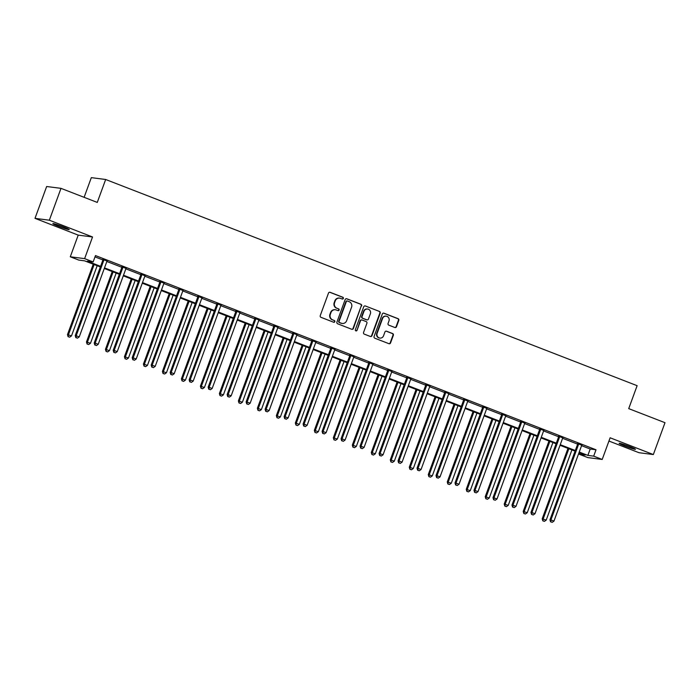<?xml version="1.0" encoding="UTF-8"?>
<svg xmlns="http://www.w3.org/2000/svg" width="700" height="700" viewBox="0 0 700 700"><rect width="100%" height="100%" fill="white"/><g stroke="black" fill="none" stroke-linecap="round" stroke-linejoin="round"><path stroke-width="1.05" d="M343.35 298.436A0.936 0.893 97.3 0 0 342.834 297.238L330.137 292.311A1.339 1.277 97.3 0 0 328.484 293.099L320.25 315.613A1.339 1.277 97.3 0 0 320.985 317.328L333.681 322.254A0.936 0.893 97.3 0 0 334.836 321.703A0.936 0.893 97.3 0 0 334.32 320.504L332.675 319.865A4.27 4.095 97.3 0 1 330.321 314.379L331.004 312.506A4.27 4.095 97.3 0 1 336.297 309.986L337.934 310.625A0.936 0.893 97.3 0 0 339.098 310.074A0.936 0.893 97.3 0 0 338.581 308.875L336.936 308.236A4.27 4.095 97.3 0 1 334.574 302.75L335.265 300.869A4.27 4.095 97.3 0 1 340.55 298.358L342.195 298.988A0.936 0.893 97.3 0 0 343.35 298.436M342.204 298.996A0.936 0.893 97.3 0 0 342.449 297.194L329.752 292.267A1.339 1.277 97.3 0 0 329.656 292.233M333.69 322.262A0.936 0.893 97.3 0 0 333.935 320.451L332.675 319.865M337.951 310.625A0.936 0.893 97.3 0 0 338.188 308.822L336.936 308.236M629.781 446.626A8.706 0.578 -159.9 0 0 619.133 443.319A8.706 0.578 -159.9 0 0 624.82 445.988A8.706 0.578 -159.9 0 0 635.477 449.304A8.706 0.578 -159.9 0 0 629.781 446.626M63.516 226.922A8.706 0.578 -159.9 0 0 52.867 223.615A8.706 0.578 -159.9 0 0 58.555 226.284A8.706 0.578 -159.9 0 0 69.212 229.591A8.706 0.578 -159.9 0 0 63.516 226.922M394.835 327.486A1.339 1.277 97.3 0 0 396.489 326.699L398.799 320.381A1.339 1.277 97.3 0 0 398.064 318.666L383.967 313.197A1.339 1.277 97.3 0 0 382.314 313.985L374.071 336.499A1.339 1.277 97.3 0 0 374.815 338.214L388.911 343.683A1.339 1.277 97.3 0 0 390.565 342.895L393.356 335.265A1.339 1.277 97.3 0 0 392.621 333.55L386.584 331.214A1.339 1.277 97.3 0 0 384.93 332.001L383.547 335.781A3.57 3.421 97.3 0 1 379.899 338.082A3.57 3.421 97.3 0 1 377.151 333.305L382.576 318.483A3.57 3.421 97.3 0 1 386.234 316.181A3.57 3.421 97.3 0 1 388.973 320.959L388.071 323.435A1.339 1.277 97.3 0 0 388.806 325.15L394.835 327.486M581.569 445.672L590.196 449.024L596.015 449.776L593.679 456.146L602.201 459.454L587.86 457.599L579.337 454.3L585.156 455.044L579.014 452.664M60.996 188.352L49.341 220.211L35 218.356L46.655 186.506L60.996 188.352L97.274 202.423L105.665 179.489L637.122 385.683L628.722 408.625L665 422.695L653.345 454.554L610.129 437.789L602.201 459.454M35 218.356L78.216 235.121L92.549 236.976L49.341 220.211M92.549 236.976L84.621 258.632L93.144 261.94L87.334 261.196L100.581 266.332M596.015 449.776L95.48 255.57L93.144 261.94M361.646 305.97A1.339 1.277 97.3 0 0 360.902 304.255L346.806 298.777A1.339 1.277 97.3 0 0 345.152 299.565L336.919 322.079A1.339 1.277 97.3 0 0 337.654 323.794L351.75 329.271A1.339 1.277 97.3 0 0 353.404 328.484L361.252 305.918A1.339 1.277 97.3 0 0 360.517 304.203L346.421 298.734A1.339 1.277 97.3 0 0 346.325 298.699M365.391 305.988L379.488 311.456A1.339 1.277 97.3 0 1 380.223 313.171L371.98 335.685A1.339 1.277 97.3 0 1 370.335 336.473L364.297 334.136A1.339 1.277 97.3 0 1 363.562 332.421L366.905 323.286A1.339 1.277 97.3 0 0 366.161 321.571L362.162 320.023A1.339 1.277 97.3 0 0 360.509 320.81L357.026 330.312A0.936 0.893 97.3 0 1 356.072 330.916A0.936 0.893 97.3 0 1 355.355 329.665L363.738 306.775A1.339 1.277 97.3 0 1 365.391 305.988L379.488 311.456M608.939 441.044L639.004 452.707L653.345 454.554M105.665 179.489L91.324 177.643L84.123 197.321M94.999 256.891L102.9 259.954M106.846 261.485L121.888 267.321M126.245 268.231L126.105 268.398A1.356 1.304 97.3 0 0 125.843 268.835L140.875 274.689M144.821 276.22L159.862 282.056M164.22 282.966L164.08 283.132A1.356 1.304 97.3 0 0 163.817 283.57L178.85 289.424M183.207 290.334L183.067 290.5A1.356 1.304 97.3 0 0 182.805 290.938L197.846 296.791M201.793 298.322L216.834 304.159M220.78 305.69L235.821 311.526M239.767 313.058L254.809 318.894M258.755 320.425L273.796 326.261M277.743 327.793L292.784 333.629M296.739 335.16L311.78 340.996M316.129 341.915L315.989 342.072A1.356 1.304 97.3 0 0 315.726 342.51L330.767 348.364M334.714 349.895L349.755 355.731M354.113 356.65L353.973 356.808A1.356 1.304 97.3 0 0 353.71 357.245L368.743 363.099M373.1 364.017L372.96 364.175A1.356 1.304 97.3 0 0 372.697 364.613L387.73 370.466M391.676 371.998L406.726 377.834M411.075 378.752L410.935 378.91A1.356 1.304 97.3 0 0 410.672 379.348L425.714 385.201M429.66 386.733L444.701 392.569M449.059 393.488L448.919 393.645A1.356 1.304 97.3 0 0 448.656 394.082L463.689 399.936M468.046 400.855L467.906 401.012A1.356 1.304 97.3 0 0 467.644 401.45L482.676 407.304M486.623 408.835L501.673 414.671M506.021 415.59L505.881 415.748A1.356 1.304 97.3 0 0 505.619 416.185L520.66 422.039M524.606 423.57L539.648 429.406M544.005 430.325L543.865 430.483A1.356 1.304 97.3 0 0 543.602 430.92L558.635 436.774M562.992 437.692L562.852 437.85A1.356 1.304 97.3 0 0 562.59 438.287L577.622 444.141M107.091 261.056L102.918 259.438M126.079 268.424L121.914 266.805M145.066 275.791L140.901 274.172M164.054 283.159L159.889 281.54M183.041 290.526L178.876 288.908M202.037 297.894L197.864 296.275M221.025 305.261L216.851 303.642M240.013 312.629L235.848 311.01M259 319.996L254.835 318.377M277.988 327.364L273.822 325.745M296.975 334.731L292.81 333.113M315.971 342.099L311.797 340.48M334.959 349.466L330.794 347.848M353.946 356.834L349.781 355.215M372.934 364.201L368.769 362.582M391.921 371.569L387.756 369.95M410.918 378.936L406.744 377.317M429.905 386.304L425.74 384.685M448.892 393.671L444.727 392.053M467.88 401.039L463.715 399.42M486.867 408.406L482.702 406.787M505.864 415.774L501.69 414.155M524.851 423.141L520.678 421.523M543.839 430.509L539.674 428.89M562.826 437.876L558.661 436.257M581.814 445.244L577.649 443.625M579.819 452.979L579.337 454.3M100.354 266.945L84.621 260.846L78.803 260.094L70.289 256.786L84.621 258.632M78.216 235.121L70.289 256.786M579.241 452.051L587.869 455.394L593.679 456.146M104.51 267.855L119.569 273.7M123.497 275.223L138.556 281.067M142.494 282.59L157.544 288.435M161.481 289.957L176.54 295.803M180.469 297.325L195.528 303.17M199.456 304.692L214.515 310.537M218.444 312.06L233.502 317.905M237.431 319.428L252.49 325.273M256.428 326.795L271.486 332.64M275.415 334.162L290.474 340.007M294.402 341.539L309.461 347.375M313.39 348.906L328.449 354.743M332.377 356.274L347.436 362.11M351.374 363.641L366.424 369.477M370.361 371.009L385.42 376.845M389.349 378.376L404.408 384.213M408.336 385.744L423.395 391.58M427.324 393.111L442.382 398.947M446.32 400.479L461.37 406.315M465.308 407.846L480.366 413.683M484.295 415.214L499.354 421.05M503.282 422.581L518.341 428.418M522.27 429.949L537.329 435.785M541.266 437.316L556.316 443.152M560.254 444.684L575.312 450.52M575.085 451.141L560.026 445.296M556.097 443.774L541.039 437.929M537.101 436.406L522.051 430.561M518.114 429.039L503.055 423.194M499.126 421.671L484.067 415.826M480.139 414.304L465.08 408.459M461.151 406.936L446.092 401.091M442.155 399.569L427.105 393.724M423.168 392.201L408.109 386.356M404.18 384.834L389.121 378.989M385.192 377.466L370.134 371.621M366.205 370.099L351.146 364.254M347.217 362.731L332.159 356.886M328.221 355.364L313.162 349.519M309.234 347.996L294.175 342.151M290.246 340.629L275.188 334.784M271.259 333.261L256.2 327.416M252.271 325.894L237.213 320.049M233.275 318.526L218.225 312.681M214.287 311.15L199.229 305.314M195.3 303.783L180.241 297.946M176.312 296.415L161.254 290.579M157.325 289.047L142.266 283.211M138.329 281.68L123.279 275.844M119.341 274.312L104.282 268.476M590.196 449.024L587.869 455.394M339.631 298.121L339.246 298.069A4.27 4.095 97.3 0 0 334.871 300.825L335.265 300.869M336.551 308.184A4.27 4.095 97.3 0 1 334.189 302.697L334.871 300.825M335.379 309.75L334.985 309.706A4.27 4.095 97.3 0 0 330.619 312.454L331.004 312.506M332.29 319.821A4.27 4.095 97.3 0 1 329.928 314.335L330.619 312.454M351.846 329.297A1.339 1.277 97.3 0 0 353.019 328.431L361.252 305.918M347.48 301.044A0.936 0.893 97.3 0 0 346.325 301.595L339.089 321.352A0.936 0.893 97.3 0 0 339.605 322.56L341.338 323.225A4.27 4.095 97.3 0 0 346.631 320.705L351.575 307.204A4.27 4.095 97.3 0 0 349.213 301.717L347.48 301.044M347.279 300.991L346.894 300.939A0.936 0.893 97.3 0 0 345.94 301.543L346.325 301.595M342.256 323.461L341.871 323.409A4.27 4.095 97.3 0 1 340.953 323.181L339.22 322.507A0.936 0.893 97.3 0 1 338.704 321.309L345.94 301.543M370.422 336.507A1.339 1.277 97.3 0 0 371.595 335.641L379.838 313.127A1.339 1.277 97.3 0 0 379.102 311.412M361.874 319.953L361.489 319.9A1.339 1.277 97.3 0 0 360.124 320.757L357.026 330.312M355.88 330.873A0.936 0.893 97.3 0 0 356.641 330.269M370.37 313.819A3.57 3.421 97.3 0 0 367.631 309.033A3.57 3.421 97.3 0 0 363.974 311.334L362.066 316.558A1.339 1.277 97.3 0 0 362.801 318.273L366.809 319.821A1.339 1.277 97.3 0 0 368.454 319.034L370.37 313.819M367.631 309.033L367.238 308.98A3.57 3.421 97.3 0 0 363.589 311.281L363.974 311.334M367.089 319.9L366.704 319.848A1.339 1.277 97.3 0 1 366.415 319.777L362.416 318.22A1.339 1.277 97.3 0 1 361.681 316.505L363.589 311.281M386.234 316.181L385.84 316.129A3.57 3.421 97.3 0 0 382.191 318.43L382.576 318.483M379.899 338.082L379.505 338.039A3.57 3.421 97.3 0 1 376.766 333.252L382.191 318.43M389.007 343.717A1.339 1.277 97.3 0 0 390.171 342.851L392.971 335.221A1.339 1.277 97.3 0 0 392.227 333.506L386.199 331.161A1.339 1.277 97.3 0 0 386.102 331.126M394.931 327.521A1.339 1.277 97.3 0 0 396.104 326.646L398.414 320.329A1.339 1.277 97.3 0 0 397.679 318.623L383.582 313.145A1.339 1.277 97.3 0 0 383.486 313.119M93.249 264.189L67.48 334.6L71.487 335.904L97.178 265.72M94.132 264.539L68.451 334.731L68.075 336.648L69.685 337.172L68.469 336.7M71.487 335.904L69.685 337.172M68.075 336.648L67.48 334.6M103.81 260.286L102.839 260.164L75.233 335.598L76.204 335.729L103.81 260.286A1.356 1.304 97.3 0 0 103.889 259.779L103.889 259.56M76.212 337.697L77.438 338.17L76.212 337.697L76.204 335.729L79.24 336.91L106.846 261.467A1.356 1.304 97.3 0 1 107.109 261.03L107.249 260.864M102.839 260.164A1.356 1.304 97.3 0 0 102.926 259.656L102.918 259.184M75.233 335.598L75.828 337.654M77.438 338.17L79.24 336.91M112.236 271.556L86.468 341.967L90.484 343.271L116.165 273.088M113.12 271.906L87.439 342.099L87.062 344.015L88.672 344.54L87.456 344.067M90.484 343.271L88.672 344.54M87.062 344.015L86.468 341.967M131.224 278.924L105.455 349.335L109.471 350.639L135.153 280.455M132.116 279.274L106.426 349.466L106.059 351.382L107.66 351.908L106.444 351.435M109.471 350.639L107.66 351.908M106.059 351.382L105.455 349.335M122.797 267.654L121.826 267.531L94.22 342.965L95.191 343.096L122.797 267.654A1.356 1.304 97.3 0 0 122.885 267.146L122.876 266.928M95.209 345.065L96.425 345.537L95.209 345.065L95.191 343.096L98.236 344.277L125.843 268.835M121.826 267.531A1.356 1.304 97.3 0 0 121.914 267.024L121.905 266.551M94.22 342.965L94.815 345.021M96.425 345.537L98.236 344.277M141.785 275.021L140.814 274.899L113.207 350.332L114.179 350.464L141.785 275.021A1.356 1.304 97.3 0 0 141.873 274.514L141.864 274.295M114.196 352.433L115.413 352.905L114.196 352.433L114.179 350.464L117.224 351.645L144.83 276.203A1.356 1.304 97.3 0 1 145.093 275.765L145.232 275.599M140.814 274.899A1.356 1.304 97.3 0 0 140.901 274.391L140.893 273.919M113.207 350.332L113.811 352.389M115.413 352.905L117.224 351.645M150.211 286.291L124.451 356.703L128.459 358.015L154.149 287.822M151.104 286.641L125.414 356.834L125.046 358.75L126.648 359.275L125.431 358.803M128.459 358.015L126.648 359.275M125.046 358.75L124.451 356.703M169.199 293.659L143.439 364.07L147.446 365.382L173.136 295.19M170.091 294.009L144.401 364.201L144.034 366.118L145.635 366.642L144.419 366.17M147.446 365.382L145.635 366.642M144.034 366.118L143.439 364.07M188.195 301.026L162.426 371.438L166.434 372.75L192.124 302.558M189.079 301.376L163.398 371.569L163.021 373.485L164.631 374.01L163.406 373.537M166.434 372.75L164.631 374.01M163.021 373.485L162.426 371.438M160.773 282.389L159.801 282.266L132.195 357.7L133.166 357.831L160.773 282.389A1.356 1.304 97.3 0 0 160.86 281.881L160.86 281.662M133.184 359.8L134.4 360.273L133.184 359.8L133.166 357.831L136.211 359.012L163.817 283.57M159.801 282.266A1.356 1.304 97.3 0 0 159.889 281.759L159.88 281.286M132.195 357.7L132.799 359.756M134.4 360.273L136.211 359.012M179.76 289.756L178.798 289.634L151.191 365.067L152.154 365.199L179.76 289.756A1.356 1.304 97.3 0 0 179.847 289.249L179.847 289.03M152.171 367.168L153.388 367.64L152.171 367.168L152.154 365.199L155.199 366.38L182.805 290.938M178.798 289.634A1.356 1.304 97.3 0 0 178.876 289.126L178.876 288.654M151.191 365.067L151.786 367.124M153.388 367.64L155.199 366.38M198.756 297.124L197.785 297.001L170.179 372.435L171.15 372.566L198.756 297.124A1.356 1.304 97.3 0 0 198.835 296.616L198.835 296.398M171.159 374.535L172.375 375.007L171.159 374.535L171.15 372.566L174.186 373.748L201.793 298.305A1.356 1.304 97.3 0 1 202.055 297.868L202.195 297.701M197.785 297.001A1.356 1.304 97.3 0 0 197.873 296.494L197.864 296.021M170.179 372.435L170.774 374.491M172.375 375.007L174.186 373.748M207.183 308.394L181.414 378.805L185.43 380.118L211.111 309.925M208.066 308.744L182.385 378.936L182.009 380.852L183.619 381.377L182.403 380.905M185.43 380.118L183.619 381.377M182.009 380.852L181.414 378.805M217.744 304.491L216.773 304.369L189.166 379.803L190.138 379.934L217.744 304.491A1.356 1.304 97.3 0 0 217.831 303.984L217.822 303.765M190.155 381.902L191.371 382.375L190.155 381.902L190.138 379.934L193.183 381.115L220.789 305.672A1.356 1.304 97.3 0 1 221.051 305.235L221.191 305.069M216.773 304.369A1.356 1.304 97.3 0 0 216.86 303.861L216.851 303.389M189.166 379.803L189.761 381.859M191.371 382.375L193.183 381.115M226.17 315.761L200.401 386.172L204.418 387.485L230.099 317.293M227.062 316.111L201.373 386.304L201.005 388.22L202.606 388.745L201.39 388.273M204.418 387.485L202.606 388.745M201.005 388.22L200.401 386.172M236.731 311.859L235.76 311.736L208.154 387.17L209.125 387.301L236.731 311.859A1.356 1.304 97.3 0 0 236.819 311.351L236.81 311.132M209.143 389.27L210.359 389.743L209.143 389.27L209.125 387.301L212.17 388.483L239.776 313.04A1.356 1.304 97.3 0 1 240.039 312.602L240.179 312.436M235.76 311.736A1.356 1.304 97.3 0 0 235.848 311.229L235.839 310.756M208.154 387.17L208.749 389.226M210.359 389.743L212.17 388.483M245.157 323.129L219.389 393.54L223.405 394.852L249.095 324.66M246.05 323.479L220.36 393.671L219.992 395.588L221.594 396.113L220.377 395.64M223.405 394.852L221.594 396.113M219.992 395.588L219.389 393.54M255.719 319.226L254.748 319.104L227.141 394.546L228.112 394.669L255.719 319.226A1.356 1.304 97.3 0 0 255.806 318.719L255.806 318.5M228.13 396.637L229.346 397.11L228.13 396.637L228.112 394.669L231.157 395.85L258.764 320.408A1.356 1.304 97.3 0 1 259.026 319.97L259.166 319.812M254.748 319.104A1.356 1.304 97.3 0 0 254.835 318.596L254.826 318.124M227.141 394.546L227.745 396.594M229.346 397.11L231.157 395.85M264.145 330.496L238.385 400.908L242.392 402.22L268.082 332.027M265.037 330.846L239.348 401.039L238.98 402.955L240.581 403.48L239.365 403.007M242.392 402.22L240.581 403.48M238.98 402.955L238.385 400.908M274.706 326.594L273.744 326.471L246.138 401.914L247.1 402.036L274.706 326.594A1.356 1.304 97.3 0 0 274.794 326.086L274.794 325.868M247.118 404.005L248.334 404.477L247.118 404.005L247.1 402.036L250.145 403.217L277.751 327.775A1.356 1.304 97.3 0 1 278.014 327.338L278.154 327.18M273.744 326.471A1.356 1.304 97.3 0 0 273.822 325.964L273.822 325.491M246.138 401.914L246.733 403.961M248.334 404.477L250.145 403.217M283.141 337.864L257.373 408.275L261.38 409.588L287.07 339.395M284.025 338.214L258.344 408.406L257.967 410.322L259.578 410.848L258.352 410.375M261.38 409.588L259.578 410.848M257.967 410.322L257.373 408.275M293.703 333.961L292.731 333.839L265.125 409.281L266.088 409.404L293.703 333.961A1.356 1.304 97.3 0 0 293.781 333.454L293.781 333.235M266.105 411.373L267.321 411.845L266.105 411.373L266.088 409.404L269.132 410.585L296.739 335.142A1.356 1.304 97.3 0 1 297.001 334.705L297.141 334.547M292.731 333.839A1.356 1.304 97.3 0 0 292.819 333.331L292.81 332.859M265.125 409.281L265.72 411.329M267.321 411.845L269.132 410.585M302.129 345.231L276.36 415.642L280.376 416.955L306.058 346.762M303.012 345.581L277.331 415.774L276.955 417.69L278.565 418.215L277.349 417.743M280.376 416.955L278.565 418.215M276.955 417.69L276.36 415.642M312.69 341.329L311.719 341.206L284.113 416.649L285.084 416.771L312.69 341.329A1.356 1.304 97.3 0 0 312.777 340.821L312.769 340.602M285.101 418.74L286.317 419.213L285.101 418.74L285.084 416.771L288.12 417.953L315.726 342.51M311.719 341.206A1.356 1.304 97.3 0 0 311.806 340.699L311.797 340.226M284.113 416.649L284.707 418.696M286.317 419.213L288.12 417.953M321.116 352.599L295.348 423.01L299.364 424.322L325.045 354.13M322.009 352.949L296.319 423.141L295.942 425.058L297.553 425.582L296.336 425.11M299.364 424.322L297.553 425.582M295.942 425.058L295.348 423.01M331.678 348.696L330.706 348.574L303.1 424.016L304.071 424.139L331.678 348.696A1.356 1.304 97.3 0 0 331.765 348.189L331.756 347.97M304.089 426.108L305.305 426.58L304.089 426.108L304.071 424.139L307.116 425.32L334.723 349.877A1.356 1.304 97.3 0 1 334.985 349.44L335.125 349.283M330.706 348.574A1.356 1.304 97.3 0 0 330.794 348.066L330.785 347.594M303.1 424.016L303.695 426.064M305.305 426.58L307.116 425.32M340.104 359.966L314.335 430.377L318.351 431.69L344.041 361.498M340.996 360.316L315.306 430.509L314.939 432.425L316.54 432.95L315.324 432.477M318.351 431.69L316.54 432.95M314.939 432.425L314.335 430.377M350.665 356.064L349.694 355.941L322.088 431.384L323.059 431.506L350.665 356.064A1.356 1.304 97.3 0 0 350.752 355.556L350.752 355.338M323.076 433.475L324.293 433.947L323.076 433.475L323.059 431.506L326.104 432.688L353.71 357.245M349.694 355.941A1.356 1.304 97.3 0 0 349.781 355.434L349.773 354.961M322.088 431.384L322.691 433.431M324.293 433.947L326.104 432.688M359.091 367.334L333.331 437.745L337.339 439.058L363.029 368.865M359.984 367.684L334.294 437.876L333.926 439.801L335.527 440.317L334.311 439.845M337.339 439.058L335.527 440.317M333.926 439.801L333.331 437.745M369.652 363.431L368.69 363.309L341.075 438.751L342.046 438.874L369.652 363.431A1.356 1.304 97.3 0 0 369.74 362.924L369.74 362.705M342.064 440.842L343.28 441.315L342.064 440.842L342.046 438.874L345.091 440.055L372.697 364.613M368.69 363.309A1.356 1.304 97.3 0 0 368.769 362.801L368.769 362.329M341.075 438.751L341.679 440.799M343.28 441.315L345.091 440.055M378.088 374.701L352.319 445.113L356.326 446.425L382.016 376.233M378.971 375.051L353.29 445.244L352.914 447.169L354.515 447.685L353.299 447.213M356.326 446.425L354.515 447.685M352.914 447.169L352.319 445.113M388.64 370.799L387.678 370.676L360.071 446.119L361.034 446.241L388.64 370.799A1.356 1.304 97.3 0 0 388.727 370.291L388.727 370.072M361.051 448.21L362.267 448.683L361.051 448.21L361.034 446.241L364.079 447.422L391.685 371.98A1.356 1.304 97.3 0 1 391.947 371.543L392.088 371.385M387.678 370.676A1.356 1.304 97.3 0 0 387.765 370.169L387.756 369.696M360.071 446.119L360.666 448.166M362.267 448.683L364.079 447.422M397.075 382.069L371.306 452.48L375.314 453.793L401.004 383.6M397.959 382.419L372.277 452.611L371.901 454.536L373.511 455.052L372.295 454.58M375.314 453.793L373.511 455.052M371.901 454.536L371.306 452.48M407.636 378.166L406.665 378.044L379.059 453.486L380.03 453.609L407.636 378.166A1.356 1.304 97.3 0 0 407.715 377.659L407.715 377.44M380.039 455.577L381.264 456.05L380.039 455.577L380.03 453.609L383.066 454.79L410.672 379.348M406.665 378.044A1.356 1.304 97.3 0 0 406.752 377.536L406.744 377.064M379.059 453.486L379.654 455.534M381.264 456.05L383.066 454.79M416.062 389.436L390.294 459.847L394.31 461.16L419.991 390.967M416.946 389.786L391.265 459.979L390.889 461.904L392.499 462.42L391.283 461.948M394.31 461.16L392.499 462.42M390.889 461.904L390.294 459.847M426.624 385.534L425.652 385.411L398.046 460.854L399.017 460.976L426.624 385.534A1.356 1.304 97.3 0 0 426.711 385.026L426.703 384.808M399.035 462.945L400.251 463.418L399.035 462.945L399.017 460.976L402.062 462.157L429.669 386.715A1.356 1.304 97.3 0 1 429.931 386.277L430.071 386.12M425.652 385.411A1.356 1.304 97.3 0 0 425.74 384.904L425.731 384.431M398.046 460.854L398.641 462.901M400.251 463.418L402.062 462.157M435.05 396.804L409.281 467.215L413.297 468.528L438.979 398.335M435.942 397.154L410.252 467.346L409.885 469.271L411.486 469.787L410.27 469.315M413.297 468.528L411.486 469.787M409.885 469.271L409.281 467.215M445.611 392.901L444.64 392.779L417.034 468.221L418.005 468.344L445.611 392.901A1.356 1.304 97.3 0 0 445.699 392.394L445.69 392.175M418.023 470.312L419.239 470.785L418.023 470.312L418.005 468.344L421.05 469.525L448.656 394.082M444.64 392.779A1.356 1.304 97.3 0 0 444.727 392.271L444.719 391.799M417.034 468.221L417.637 470.269M419.239 470.785L421.05 469.525M454.037 404.171L428.277 474.582L432.285 475.895L457.975 405.703M454.93 404.521L429.24 474.714L428.873 476.639L430.474 477.155L429.257 476.683M432.285 475.895L430.474 477.155M428.873 476.639L428.277 474.582M464.599 400.269L463.627 400.146L436.021 475.589L436.993 475.711L464.599 400.269A1.356 1.304 97.3 0 0 464.686 399.761L464.686 399.551M437.01 477.68L438.226 478.153L437.01 477.68L436.993 475.711L440.037 476.892L467.644 401.45M463.627 400.146A1.356 1.304 97.3 0 0 463.715 399.639L463.706 399.166M436.021 475.589L436.625 477.636M438.226 478.153L440.037 476.892M473.034 411.539L447.265 481.95L451.273 483.262L476.963 413.07M473.918 411.889L448.227 482.081L447.86 484.006L449.461 484.523L448.245 484.05M451.273 483.262L449.461 484.523M447.86 484.006L447.265 481.95M483.586 407.636L482.624 407.514L455.017 482.956L455.98 483.079L483.586 407.636A1.356 1.304 97.3 0 0 483.674 407.129L483.674 406.919M455.998 485.048L457.214 485.52L455.998 485.048L455.98 483.079L459.025 484.26L486.631 408.817A1.356 1.304 97.3 0 1 486.894 408.38L487.034 408.223M482.624 407.514A1.356 1.304 97.3 0 0 482.711 407.006L482.702 406.534M455.017 482.956L455.613 485.004M457.214 485.52L459.025 484.26M492.021 418.906L466.252 489.317L470.26 490.63L495.95 420.438M492.905 419.256L467.224 489.449L466.847 491.374L468.457 491.89L467.233 491.418M470.26 490.63L468.457 491.89M466.847 491.374L466.252 489.317M502.582 415.004L501.611 414.881L474.005 490.324L474.976 490.446L502.582 415.004A1.356 1.304 97.3 0 0 502.661 414.496L502.661 414.286M474.985 492.415L476.21 492.887L474.985 492.415L474.976 490.446L478.012 491.627L505.619 416.185M501.611 414.881A1.356 1.304 97.3 0 0 501.699 414.374L501.69 413.901M474.005 490.324L474.6 492.371M476.21 492.887L478.012 491.627M511.009 426.274L485.24 496.694L489.256 497.998L514.938 427.805M511.892 426.624L486.211 496.816L485.835 498.741L487.445 499.258L486.229 498.785M489.256 497.998L487.445 499.258M485.835 498.741L485.24 496.694M521.57 422.371L520.599 422.249L492.992 497.691L493.964 497.814L521.57 422.371A1.356 1.304 97.3 0 0 521.657 421.864L521.649 421.654M493.981 499.782L495.198 500.255L493.981 499.782L493.964 497.814L497.009 498.995L524.615 423.553A1.356 1.304 97.3 0 1 524.878 423.115L525.017 422.957M520.599 422.249A1.356 1.304 97.3 0 0 520.686 421.741L520.678 421.269M492.992 497.691L493.588 499.739M495.198 500.255L497.009 498.995M529.996 433.641L504.227 504.061L508.244 505.365L533.925 435.172M530.889 433.991L505.199 504.184L504.831 506.109L506.433 506.625L505.216 506.153M508.244 505.365L506.433 506.625M504.831 506.109L504.227 504.061M540.558 429.739L539.586 429.616L511.98 505.059L512.951 505.181L540.558 429.739A1.356 1.304 97.3 0 0 540.645 429.231L540.636 429.021M512.969 507.15L514.185 507.623L512.969 507.15L512.951 505.181L515.996 506.363L543.602 430.92M539.586 429.616A1.356 1.304 97.3 0 0 539.674 429.109L539.665 428.636M511.98 505.059L512.575 507.106M514.185 507.623L515.996 506.363M548.984 441.017L523.215 511.429L527.231 512.733L552.921 442.54M549.876 441.359L524.186 511.551L523.819 513.476L525.42 513.992L524.204 513.52M527.231 512.733L525.42 513.992M523.819 513.476L523.215 511.429M559.545 437.106L558.574 436.984L530.968 512.426L531.939 512.549L559.545 437.106A1.356 1.304 97.3 0 0 559.633 436.599L559.633 436.389M531.956 514.517L533.173 514.99L531.956 514.517L531.939 512.549L534.984 513.73L562.59 438.287M558.574 436.984A1.356 1.304 97.3 0 0 558.661 436.476L558.653 436.004M530.968 512.426L531.571 514.474M533.173 514.99L534.984 513.73M567.971 448.385L542.211 518.796L546.219 520.1L571.909 449.907M568.864 448.726L543.174 518.919L542.806 520.844L544.407 521.36L543.191 520.887M546.219 520.1L544.407 521.36M542.806 520.844L542.211 518.796M578.532 444.474L577.57 444.351L549.964 519.794L550.926 519.916L578.532 444.474A1.356 1.304 97.3 0 0 578.62 443.966L578.62 443.756M550.944 521.885L552.16 522.358L550.944 521.885L550.926 519.916L553.971 521.097L581.577 445.655A1.356 1.304 97.3 0 1 581.84 445.217L581.98 445.06M577.57 444.351A1.356 1.304 97.3 0 0 577.649 443.844L577.649 443.371M549.964 519.794L550.559 521.841M552.16 522.358L553.971 521.097M103.889 259.779L102.926 259.656M122.885 267.146L121.914 267.024M141.873 274.514L140.901 274.391M160.86 281.881L159.889 281.759M179.847 289.249L178.876 289.126M198.835 296.616L197.873 296.494M217.831 303.984L216.86 303.861M236.819 311.351L235.848 311.229M255.806 318.719L254.835 318.596M274.794 326.086L273.822 325.964M293.781 333.454L292.819 333.331M312.777 340.821L311.806 340.699M331.765 348.189L330.794 348.066M350.752 355.556L349.781 355.434M369.74 362.924L368.769 362.801M388.727 370.291L387.765 370.169M407.715 377.659L406.752 377.536M426.711 385.026L425.74 384.904M445.699 392.394L444.727 392.271M464.686 399.761L463.715 399.639M483.674 407.129L482.711 407.006M502.661 414.496L501.699 414.374M521.657 421.864L520.686 421.741M540.645 429.231L539.674 429.109M559.633 436.599L558.661 436.476M578.62 443.966L577.649 443.844"/></g></svg>

